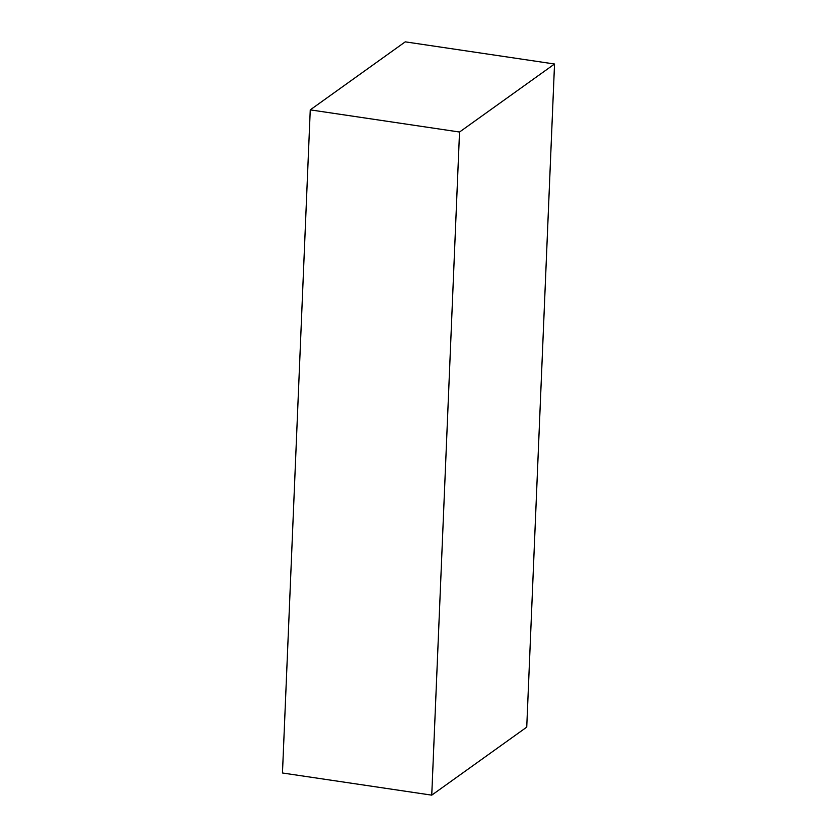 <?xml version="1.0" encoding="UTF-8"?>
<svg xmlns="http://www.w3.org/2000/svg" width="837" height="837" viewBox="0 0 837 837"><rect width="100%" height="100%" fill="white"/><g stroke="black" fill="none" stroke-linecap="round" stroke-linejoin="round"><path stroke-width="1.26" d="M431.746 795.15L526.745 727.133L554.533 64.01L405.254 41.85L310.255 109.867L282.467 772.99L431.746 795.15L459.534 132.026L310.255 109.867M554.533 64.01L459.534 132.026"/></g></svg>
